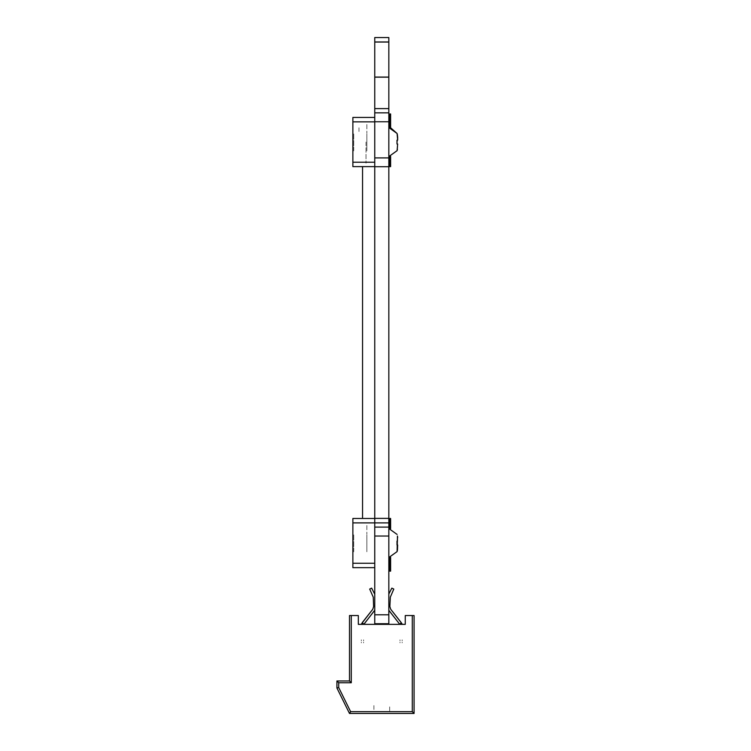 <?xml version="1.0" encoding="UTF-8"?>
<svg xmlns="http://www.w3.org/2000/svg" width="751" height="751" viewBox="0 0 751 751"><rect width="100%" height="100%" fill="white"/><g stroke="black" fill="none" stroke-linecap="round" stroke-linejoin="round"><path stroke-width="0.56" stroke-dasharray="3.75 2.82" d="M388.849 106.144L388.849 121.512M374.796 106.144L374.796 121.512M374.796 132.927L374.796 148.294M388.849 132.927L388.849 148.294M388.849 157.86L388.849 166.76M374.796 157.86L374.796 166.76M388.849 518.406L388.849 557.533M374.796 518.35L374.796 536.026M388.849 614.787L388.849 623.687M374.796 614.787L374.796 623.687M374.796 103.075L374.796 111.298L374.796 103.075M388.849 103.075L388.849 111.298L388.849 103.075M374.796 104.436L374.796 116.396L374.796 104.436M388.849 104.436L388.849 116.396L388.849 104.436M374.796 134.729L374.796 132.092L374.796 134.729M388.849 134.729L388.849 132.092L388.849 134.729M374.796 145.882L374.796 143.244L374.796 145.882M388.849 145.882L388.849 143.244L388.849 145.882M374.796 543.048L374.796 552.708L374.796 543.048M388.849 543.048L388.849 552.708L388.849 543.048M374.796 539.227L374.796 541.865L374.796 539.227M388.849 539.227L388.849 541.865L388.849 539.227M374.796 550.38L374.796 553.018L374.796 550.38M388.849 550.38L388.849 553.018L388.849 550.38M374.796 575.275L374.796 590.643L374.796 575.275M388.849 575.275L388.849 590.643L388.849 575.275M374.796 538.279L374.796 543.546L374.796 538.279M388.849 538.279L388.849 543.546L388.849 538.279M374.796 560.227L374.796 565.494L374.796 560.227M388.849 560.227L388.849 565.494L388.849 560.227M374.796 582.175L374.796 587.451L374.796 582.175M388.849 582.175L388.849 587.451L388.849 582.175M374.796 604.133L374.796 598.857L374.796 604.133M388.849 604.133L388.849 598.857L388.849 604.133M374.796 142.061L374.796 132.401L374.796 142.061M366.019 142.061L366.019 163.174L366.019 142.061M374.796 117.475L374.796 121.859L374.796 117.475M374.796 162.254L374.796 166.638L374.796 162.254M374.796 131.519L374.796 127.135L374.796 131.519M358.997 131.519L358.997 127.135L358.997 131.519M352.848 117.475L352.848 121.859M352.848 162.254L352.848 166.638M366.892 135.471L366.892 148.736L366.892 135.471M352.848 135.471L352.848 148.736M366.892 150.885L366.892 133.321L366.892 150.885M366.892 124.544L366.892 133.321L366.892 124.544M352.848 124.497L352.848 159.663M388.849 139.583L388.849 156.593M353.721 150.885L353.721 133.321L353.721 150.885M388.849 150.885L388.849 133.321L388.849 150.885M397.626 140.184L397.626 136.795M397.626 147.412L397.626 143.976M366.892 135.433L366.892 148.689L366.892 135.433M352.848 135.433L352.848 148.689L352.848 135.433M366.892 150.838L366.892 133.274L366.892 150.838M366.892 124.497L366.892 133.274L366.892 124.497M352.848 159.616L352.848 150.885M388.849 156.546L388.849 127.567L388.849 156.546M397.626 136.748L397.626 140.146L397.626 136.748M353.721 150.838L353.721 133.274L353.721 150.838M388.849 150.838L388.849 133.274L388.849 150.838M366.892 536.421L366.892 549.676L366.892 536.421M352.848 536.421L352.848 549.676M366.892 551.825L366.892 534.271L366.892 551.825M366.892 525.484L366.892 534.271L366.892 525.484M352.848 525.484L352.848 560.612M353.721 551.825L353.721 534.271L353.721 551.825M388.849 551.825L388.849 534.271L388.849 551.825M397.626 541.133L397.626 537.735M397.626 548.361L397.626 544.963M389.685 710.812L389.685 705.546L389.685 710.812M373.876 705.546L373.876 710.812L373.876 705.546M414.045 615.548L412.29 615.548M351.271 615.548L349.515 615.548M363.559 639.833L363.559 640.744L363.559 639.833M363.559 642.152L363.559 642.894L363.559 642.152M361.362 639.833L361.362 640.744L361.362 639.833M361.362 642.152L361.362 642.894L361.362 642.152M399.992 639.833L399.992 640.744L399.992 639.833M399.992 642.152L399.992 642.894L399.992 642.152M402.189 639.833L402.189 640.744L402.189 639.833M402.189 642.152L402.189 642.894L402.189 642.152"/><path stroke-width="1.13" d="M397.476 536.026L397.138 551.647L388.849 557.533L388.849 518.406M374.796 536.026L374.796 623.687L388.849 623.687L374.796 623.687L388.849 623.687L388.849 536.026L374.796 536.026L374.796 518.35L388.849 518.35L388.849 37.55L374.796 37.55L388.849 37.588M388.849 527.127L374.796 527.127M388.849 166.76L374.796 166.76L374.796 77.062L388.849 77.062M388.849 112.847L374.796 112.847M374.796 77.062L374.796 41.972L388.849 41.972M358.997 166.647L374.796 166.638L352.848 166.647L352.848 117.475L374.796 117.475L352.848 117.475M352.848 124.497L352.848 159.663M352.848 148.736L352.848 135.471M397.044 143.976L397.626 143.976L397.138 150.707L388.849 156.593L388.849 139.583M397.476 135.086L397.044 133.5L397.626 140.184L397.035 140.184L397.035 144.014L397.626 144.014M352.848 150.885L352.848 159.616M352.848 525.484L352.848 560.612M352.848 549.676L352.848 536.421M351.271 682.715L338.71 682.715L338.71 687.578L350.604 711.695L412.29 711.695L412.29 615.548L414.045 615.548L414.045 713.45L349.515 713.45L336.955 687.991L336.955 680.96L349.515 680.96L349.515 615.548L351.271 615.548L351.271 682.715L349.515 680.96M374.796 567.625L352.848 567.625L352.848 518.462L374.796 518.462M397.626 544.963L397.476 550.079M374.796 77.175L388.849 77.175M374.796 42.056L388.849 42.056M374.796 41.972L374.796 37.588M397.138 133.5L388.849 127.614M397.626 140.184L397.495 135.18M397.11 142.127L397.044 140.221M397.138 150.66L397.486 149.092M397.119 133.453L390.604 127.745M389.722 127.614L388.849 127.567M397.063 133.5L397.495 135.133M397.626 140.146L397.626 136.748M397.476 135.039L397.082 133.556M389.722 156.546L389.722 166.638L390.604 166.638L390.604 156.415M390.604 127.792L390.604 113.964L389.722 113.964L389.722 127.661M397.138 534.449L388.849 528.563M397.626 537.735L397.495 536.13M397.035 544.963L397.035 541.133M397.138 551.647L397.486 550.032M371.238 713.45L392.313 713.45M351.271 615.548L358.293 615.548L358.293 624.334L405.268 624.334L405.268 615.548L412.29 615.548M338.71 682.715L336.955 680.96M338.71 687.578L336.955 687.991M350.604 711.695L349.515 713.45M412.29 711.695L414.045 713.45M374.796 594.248L371.679 588.089L369.727 589.094L373.209 597.167L373.651 606.526L372.796 609.202L361.804 623.452L363.118 623.452L363.559 624.334M363.831 624.334L374.796 610.178M361.362 624.334L361.804 623.452M399.992 624.334L400.433 623.452L401.757 623.452L402.189 624.334M389.027 610.554L399.438 623.874L388.849 610.31M388.849 594.041L391.872 588.089L393.824 589.094L390.342 597.167L389.9 606.526L390.755 609.202L401.738 623.452M373.651 606.526L372.796 609.202L373.651 606.526L372.796 609.202L373.651 606.526L372.796 609.202L373.651 606.526L372.796 609.202L373.651 606.526L372.796 609.202L373.651 606.526L372.796 609.202L373.651 606.526L372.796 609.202L373.651 606.526L372.796 609.202L373.651 606.526L372.796 609.202L373.651 606.526L372.796 609.202L373.651 606.526L372.796 609.202L373.651 606.526L372.796 609.202L373.651 606.526L372.796 609.202L373.651 606.526L372.796 609.202L373.651 606.526L372.796 609.202L373.651 606.526L372.796 609.202L373.651 606.526L372.796 609.202L373.651 606.526L372.796 609.202L373.651 606.526L372.796 609.202L373.651 606.526L372.796 609.202L373.651 606.526L372.796 609.202L373.651 606.526L372.796 609.202L373.651 606.526L372.796 609.202L373.651 606.526L372.796 609.202L373.651 606.526L372.796 609.202L373.651 606.526L372.796 609.202L373.651 606.526L372.796 609.202L373.651 606.526L372.796 609.202L373.651 606.526L372.796 609.202L373.651 606.526L372.796 609.202L373.651 606.526L372.796 609.202L373.651 606.526L372.796 609.202L373.651 606.526L372.796 609.202L373.651 606.526L372.796 609.202L373.651 606.526L372.796 609.202L373.651 606.526L372.796 609.202L373.651 606.526L372.796 609.202L373.651 606.526L372.796 609.202L373.651 606.526L372.796 609.202L373.651 606.526L372.796 609.202L373.651 606.526L372.796 609.202L362.386 622.523M364.122 623.874L374.524 610.554M389.9 606.526L390.755 609.202L389.9 606.526L390.755 609.202L389.9 606.526L390.755 609.202L389.9 606.526L390.755 609.202L389.9 606.526L390.755 609.202L389.9 606.526L390.755 609.202L389.9 606.526L390.755 609.202L389.9 606.526L390.755 609.202L389.9 606.526L390.755 609.202L389.9 606.526L390.755 609.202L389.9 606.526L390.755 609.202L389.9 606.526L390.755 609.202L389.9 606.526L390.755 609.202L389.9 606.526L390.755 609.202L389.9 606.526L390.755 609.202L389.9 606.526L390.755 609.202L389.9 606.526L390.755 609.202L389.9 606.526L390.755 609.202L389.9 606.526L390.755 609.202L389.9 606.526L390.755 609.202L389.9 606.526L390.755 609.202L389.9 606.526L390.755 609.202L389.9 606.526L390.755 609.202L389.9 606.526L390.755 609.202L389.9 606.526L390.755 609.202L389.9 606.526L390.755 609.202L389.9 606.526L390.755 609.202L389.9 606.526L390.755 609.202L389.9 606.526L390.755 609.202L389.9 606.526L390.755 609.202L389.9 606.526L390.755 609.202L389.9 606.526L390.755 609.202L389.9 606.526L390.755 609.202L389.9 606.526L390.755 609.202L389.9 606.526L390.755 609.202L389.9 606.526L390.755 609.202L389.9 606.526L390.755 609.202L389.9 606.526L390.755 609.202L389.9 606.526L390.755 609.202L389.9 606.526L390.755 609.202L389.9 606.526L390.755 609.202L401.165 622.523M389.722 557.495L389.722 571.145L390.604 571.145L390.604 557.355M390.604 528.742L390.604 518.462L389.722 518.462L389.722 528.601M374.796 166.76L374.796 518.35L388.849 518.35L374.796 518.35M352.848 166.647L362.508 166.638L362.508 518.462M374.796 623.687L388.849 623.687M374.796 614.787L388.849 614.787M352.848 522.846L388.849 522.856M374.796 157.86L388.849 157.86M374.796 121.793L388.849 121.793M374.796 108.623L388.849 108.623M374.796 121.859L352.848 121.859M352.848 162.254L374.796 162.254M352.848 563.241L374.796 563.241"/></g></svg>
